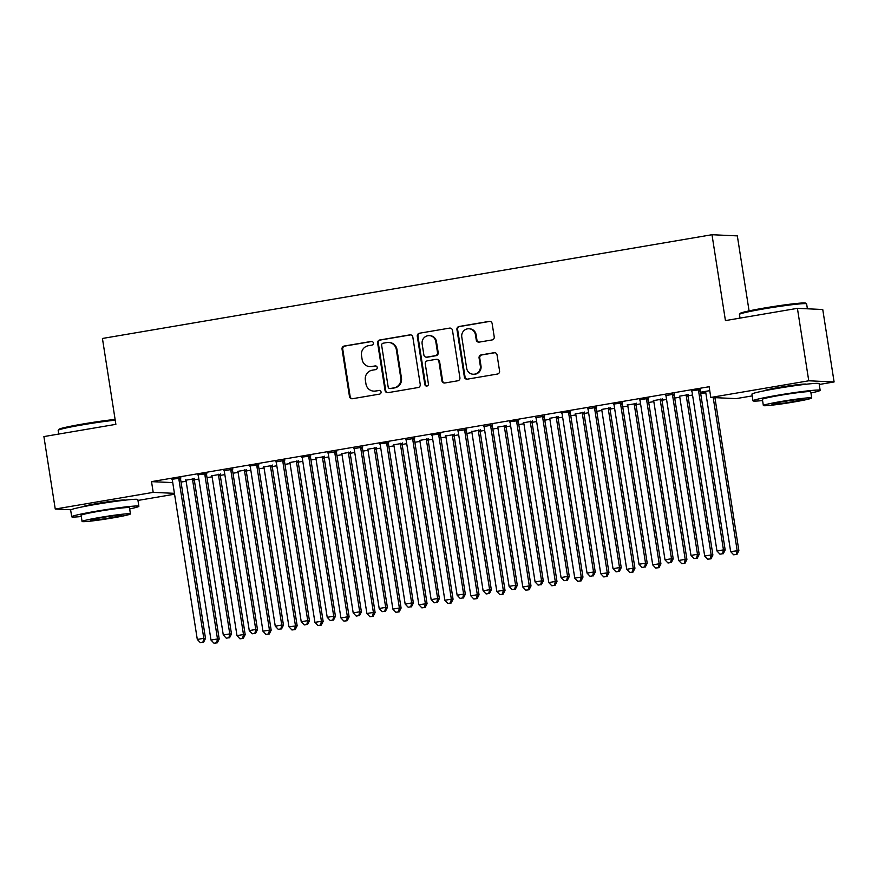 <?xml version="1.0" encoding="UTF-8"?>
<svg xmlns="http://www.w3.org/2000/svg" width="878" height="878" viewBox="0 0 878 878"><rect width="100%" height="100%" fill="white"/><g stroke="black" fill="none" stroke-linecap="round" stroke-linejoin="round"><path stroke-width="1.32" d="M373.359 342.969A1.866 1.811 -87.4 0 0 371.284 341.432L344.187 346.042A2.667 2.579 -87.4 0 0 342.047 349.115L349.477 396.516A2.667 2.579 -87.4 0 0 352.44 398.722L379.537 394.112A1.866 1.811 -87.4 0 0 379.329 390.403A1.866 1.811 -87.4 0 0 378.956 390.425L375.455 391.017A8.539 8.264 -87.4 0 1 365.972 383.982L365.347 380.031A8.539 8.264 -87.4 0 1 372.195 370.209L375.696 369.616A1.866 1.811 -87.4 0 0 375.499 365.906A1.866 1.811 -87.4 0 0 375.125 365.928L371.613 366.521A8.539 8.264 -87.4 0 1 362.131 359.486L361.516 355.535A8.539 8.264 -87.4 0 1 368.354 345.712L371.866 345.12A1.866 1.811 -87.4 0 0 373.359 342.969M371.998 341.454A1.866 1.811 -87.4 0 0 371.965 341.465L344.867 346.075A2.667 2.579 -87.4 0 0 342.738 349.148L350.157 396.549A2.667 2.579 -87.4 0 0 352.243 398.744M379.669 390.447A1.866 1.811 -87.4 0 0 379.636 390.458L375.455 391.017M375.839 365.95A1.866 1.811 -87.4 0 0 375.806 365.961L371.613 366.521M764.354 390.776A21.215 1.097 -8.9 0 1 779.971 387.275A21.215 1.097 -8.9 0 1 806.267 384.213M83.07 506.727A21.215 1.097 -8.9 0 1 98.687 503.226A21.215 1.097 -8.9 0 1 124.983 500.164M492.086 339.94A2.667 2.579 -87.4 0 0 494.226 336.867L492.141 323.565A2.667 2.579 -87.4 0 0 489.178 321.37L459.084 326.484A2.667 2.579 -87.4 0 0 456.944 329.557L464.374 376.969A2.667 2.579 -87.4 0 0 467.337 379.164L497.431 374.039A2.667 2.579 -87.4 0 0 499.571 370.977L497.047 354.91A2.667 2.579 -87.4 0 0 494.084 352.704L481.21 354.899A2.667 2.579 -87.4 0 0 479.07 357.972L480.321 365.939A7.145 6.914 -87.4 0 1 473.165 374.237A7.145 6.914 -87.4 0 1 466.668 368.255L461.784 337.042A7.145 6.914 -87.4 0 1 468.929 328.756A7.145 6.914 -87.4 0 1 475.426 334.727L476.249 339.929A2.667 2.579 -87.4 0 0 479.201 342.124L492.086 339.94M752.216 395.89L736.148 398.623L710.807 397.46L709.128 386.726L151.521 481.638L153.2 492.371L174.426 493.337M710.807 397.46L808.759 380.789L834.1 381.952L819.251 384.487M70.975 509.756L55.248 509.042L43.9 436.585L115.874 424.337L102.43 338.469L711.992 234.722L725.437 320.591L797.411 308.343L808.759 380.789M55.248 509.042L153.2 492.371M412.825 337.064A2.667 2.579 -87.4 0 0 409.861 334.869L379.768 339.984A2.667 2.579 -87.4 0 0 377.628 343.057L385.047 390.469A2.667 2.579 -87.4 0 0 388.01 392.664L418.115 387.538A2.667 2.579 -87.4 0 0 420.244 384.476L412.825 337.064M419.421 333.234L449.514 328.12A2.667 2.579 -87.4 0 1 452.477 330.315L459.907 377.727A2.667 2.579 -87.4 0 1 457.767 380.789L444.894 382.984A2.667 2.579 -87.4 0 1 441.93 380.789L438.912 361.56A2.667 2.579 -87.4 0 0 435.949 359.354L427.41 360.814A2.667 2.579 -87.4 0 0 425.27 363.876L428.409 383.895A1.866 1.811 -87.4 0 1 426.532 386.068A1.866 1.811 -87.4 0 1 424.831 384.509L417.291 336.307A2.667 2.579 -87.4 0 1 419.421 333.234L449.514 328.12M749.077 310.889L737.333 235.886L711.992 234.722M674.436 394.079L665.743 395.561M688.132 394.705L679.44 396.187A2.722 2.634 92.6 0 1 679.802 397.185L704.683 556.037L711.18 554.929L686.3 396.077A2.722 2.634 92.6 0 1 686.333 395.045L686.42 394.628M622.469 402.925L613.579 404.067M636.166 403.551L627.474 405.032M570.502 411.771L561.613 412.912M584.199 412.397L575.507 413.878M518.536 420.606L509.646 421.758M532.233 421.242L523.54 422.724M466.569 429.452L457.877 430.933M480.266 430.088L471.574 431.559M414.603 438.298L405.91 439.779M428.299 438.923L419.607 440.405A2.722 2.634 92.6 0 1 419.969 441.404L444.85 600.267L451.347 599.158L426.467 440.306A2.722 2.634 92.6 0 1 426.499 439.274L426.587 438.846M362.636 447.143L353.944 448.625M376.333 447.769L367.641 449.251A2.722 2.634 92.6 0 1 368.003 450.249L392.883 609.112L399.38 608.004L374.5 449.152A2.722 2.634 92.6 0 1 374.533 448.109L374.621 447.692M310.669 455.989L301.78 457.131M324.366 456.615L315.674 458.096M258.703 464.835L249.813 465.977M272.399 465.461L263.707 466.942M206.736 473.681L197.846 474.822M220.433 474.307L211.741 475.788M151.521 481.638L172.746 482.604M181.033 482.088L186.125 481.221L210.994 640.062L217.492 638.954L192.622 480.101A2.722 2.634 92.6 0 1 192.644 479.07L192.743 478.653M194.301 479.827L198.856 479.048M207.01 477.665L212.103 476.798L236.983 635.639L243.48 634.531L218.6 475.678A2.722 2.634 92.6 0 1 218.633 474.647L218.721 474.23M220.279 475.404L224.845 474.625M232.999 473.242L238.092 472.375L262.961 631.216L269.458 630.108L244.589 471.256A2.722 2.634 92.6 0 1 244.611 470.224L244.71 469.807M246.268 470.981L250.823 470.202M258.977 468.819L264.069 467.952M272.246 466.558L276.811 465.779M284.966 464.396L290.058 463.529L314.928 622.37L321.425 621.273L296.555 462.41A2.722 2.634 92.6 0 1 296.577 461.378L296.676 460.961M298.235 462.135L302.789 461.367M310.944 459.973L316.036 459.106L340.916 617.947L347.414 616.85L322.533 457.998A2.722 2.634 92.6 0 1 322.566 456.955L322.654 456.538M324.212 457.712L328.778 456.944M336.932 455.55L342.025 454.683L366.894 613.524L373.391 612.427L348.522 453.575A2.722 2.634 92.6 0 1 348.544 452.532L348.643 452.115M350.201 453.289L354.756 452.521M362.91 451.127L368.003 450.26M376.179 448.877L380.745 448.098M388.899 446.704L393.992 445.837M402.168 444.455L406.723 443.675M414.877 442.282L419.969 441.414M428.146 440.032L432.711 439.252M440.866 437.859L445.958 436.992L470.827 595.844L477.325 594.735L452.455 435.883A2.722 2.634 92.6 0 1 452.477 434.851L452.576 434.423M454.135 435.609L458.689 434.829M466.844 433.436L471.936 432.569L496.816 591.421L503.313 590.312L478.433 431.46A2.722 2.634 92.6 0 1 478.466 430.429L478.554 430M480.112 431.186L484.678 430.407M492.832 429.024L497.925 428.157L522.794 586.998L529.291 585.889L504.422 427.037A2.722 2.634 92.6 0 1 504.444 426.006L504.543 425.578M506.101 426.763L510.656 425.984M518.81 424.601L523.903 423.734L548.783 582.575L555.28 581.466L530.4 422.614A2.722 2.634 92.6 0 1 530.433 421.583L530.521 421.166M532.079 422.34L536.645 421.561M544.799 420.178L549.891 419.311L574.761 578.152L581.258 577.044L556.389 418.191A2.722 2.634 92.6 0 1 556.411 417.16L556.509 416.743M558.068 417.917L562.622 417.138M570.777 415.755L575.869 414.888M584.046 413.494L588.611 412.715M596.766 411.332L601.858 410.465L626.727 569.306L633.225 568.198L608.355 409.346A2.722 2.634 92.6 0 1 608.377 408.314L608.476 407.897M610.034 409.071L614.589 408.292M622.743 406.909L627.836 406.042L652.716 564.883L659.213 563.775L634.333 404.923A2.722 2.634 92.6 0 1 634.366 403.891L634.454 403.474M636.012 404.648L640.578 403.869M648.732 402.486L653.825 401.619L678.694 560.46L685.191 559.352L660.322 400.5A2.722 2.634 92.6 0 1 660.344 399.468L660.443 399.051M662.001 400.225L666.556 399.446M674.71 398.063L679.802 397.196M687.979 395.802L692.544 395.023M700.699 393.64L705.791 392.773M194.455 478.729L185.763 480.211M180.758 478.104L171.868 479.245M246.422 469.884L237.729 471.365A2.722 2.634 92.6 0 1 238.092 472.364M232.725 469.258L224.033 470.74M298.388 461.038L289.696 462.519A2.722 2.634 92.6 0 1 290.058 463.518M284.691 460.412L275.999 461.894M350.355 452.192L341.663 453.674M336.658 451.566L327.966 453.048M402.322 443.346L393.629 444.828M388.625 442.721L379.735 443.862M454.288 434.511L445.596 435.982M440.591 433.875L431.702 435.016M506.255 425.665L497.563 427.136A2.722 2.634 92.6 0 1 497.925 428.146M492.558 425.029L483.866 426.51M558.221 416.82L549.529 418.301A2.722 2.634 92.6 0 1 549.891 419.3M544.525 416.194L535.832 417.665M610.188 407.974L601.496 409.455A2.722 2.634 92.6 0 1 601.858 410.454M596.491 407.348L587.799 408.819M662.155 399.128L653.462 400.609M648.458 398.502L639.568 399.644M709.742 390.655L701.017 392.137L705.429 391.764M700.424 389.656L691.535 390.798M797.411 308.343L822.752 309.506L834.1 381.952M174.557 494.204L137.967 500.438M369.901 366.631L370.593 366.664A8.539 8.264 -87.4 0 0 372.294 366.554M373.743 391.127L374.423 391.16A8.539 8.264 -87.4 0 0 376.135 391.05M410.739 334.869A2.667 2.579 -87.4 0 0 410.542 334.902L380.448 340.016A2.667 2.579 -87.4 0 0 378.308 343.089L385.738 390.501A2.667 2.579 -87.4 0 0 387.824 392.685M383.148 343.199A1.866 1.811 -87.4 0 0 381.656 345.35L388.164 386.957A1.866 1.811 -87.4 0 0 390.238 388.504L393.937 387.867A8.539 8.264 -87.4 0 0 400.785 378.056L396.329 349.609A8.539 8.264 -87.4 0 0 386.847 342.563L383.148 343.199M389.865 388.526L390.556 388.559A1.866 1.811 -87.4 0 0 390.929 388.537L390.238 388.504M388.559 342.464L389.239 342.497A8.539 8.264 -87.4 0 1 397.01 349.642L401.465 378.089A8.539 8.264 -87.4 0 1 394.628 387.9L390.929 388.537M436.487 359.321L437.167 359.354A2.667 2.579 -87.4 0 1 439.604 361.593L442.611 380.822A2.667 2.579 -87.4 0 0 444.696 383.006M420.112 333.267A2.667 2.579 -87.4 0 0 417.972 336.34L425.523 384.542A1.866 1.811 -87.4 0 0 426.873 386.046M435.795 341.608A7.145 6.914 -87.4 0 0 429.298 335.637A7.145 6.914 -87.4 0 0 422.142 343.924L423.865 354.921A2.667 2.579 -87.4 0 0 426.829 357.126L435.378 355.667A2.667 2.579 -87.4 0 0 437.507 352.605L435.795 341.608L436.476 341.641A7.145 6.914 -87.4 0 0 429.979 335.67L429.298 335.637M426.291 357.159L426.982 357.192A2.667 2.579 -87.4 0 0 427.52 357.159L426.829 357.126M436.476 341.641L438.199 352.638A2.667 2.579 -87.4 0 1 436.059 355.7L427.52 357.159M468.929 328.756L469.62 328.789A7.145 6.914 -87.4 0 1 476.117 334.759L476.93 339.962A2.667 2.579 -87.4 0 0 479.015 342.157M473.165 374.237L473.857 374.258A7.145 6.914 -87.4 0 0 481.001 365.972L480.321 365.939M494.962 352.715A2.667 2.579 -87.4 0 0 494.775 352.736L481.89 354.931A2.667 2.579 -87.4 0 0 479.75 358.004L481.001 365.972M490.056 321.37A2.667 2.579 -87.4 0 0 489.858 321.392L459.765 326.517A2.667 2.579 -87.4 0 0 457.636 329.59L465.055 377.002A2.667 2.579 -87.4 0 0 467.14 379.186M216.603 642.806L214.002 643.245L217.294 642.828L216.603 642.806L217.492 638.954L219.204 639.041L194.334 480.178A2.722 2.634 92.6 0 1 194.356 479.147L194.532 478.345M185.565 479.871L185.774 480.244A2.722 2.634 92.6 0 1 186.125 481.21M214.002 643.245L210.994 640.062M219.204 639.041L217.294 642.828M179.046 478.027L178.947 478.444A2.722 2.634 -87.4 0 0 178.925 479.476L203.795 638.328L197.298 639.436L172.428 480.584A2.722 2.634 -87.4 0 0 172.077 479.607M180.835 477.72L180.659 478.521A2.722 2.634 -87.4 0 0 180.638 479.553L205.507 638.405L203.795 638.328L202.906 642.169L200.305 642.619L202.906 642.169M203.597 642.202L205.507 638.405M197.298 639.436L200.305 642.619M242.591 638.383L239.99 638.822L243.272 638.416L242.591 638.383L243.48 634.531L245.192 634.618L220.312 475.755A2.722 2.634 92.6 0 1 220.345 474.724L220.521 473.922M211.543 475.448L211.763 475.821A2.722 2.634 92.6 0 1 212.103 476.787M239.99 638.822L236.983 635.639M245.192 634.618L243.272 638.416M268.569 633.96L265.968 634.399L269.261 633.993L268.569 633.96L269.458 630.108L271.17 630.195L246.301 471.332A2.722 2.634 92.6 0 1 246.323 470.301L246.498 469.5M265.968 634.399L262.961 631.216M271.17 630.195L269.261 633.993M205.024 473.604L204.936 474.021A2.722 2.634 -87.4 0 0 204.903 475.053L229.784 633.905L223.286 635.014L198.406 476.161A2.722 2.634 -87.4 0 0 198.066 475.185M206.824 473.297L206.648 474.098A2.722 2.634 -87.4 0 0 206.615 475.13L231.496 633.982L229.784 633.905L228.895 637.746L226.294 638.196L228.895 637.746M229.575 637.779L231.496 633.982M223.286 635.014L226.294 638.196M231.013 469.181L230.914 469.598A2.722 2.634 -87.4 0 0 230.892 470.63L255.761 629.482L249.264 630.591L224.395 471.738A2.722 2.634 -87.4 0 0 224.044 470.762L223.835 470.399M232.802 468.874L232.626 469.675A2.722 2.634 -87.4 0 0 232.604 470.707L257.474 629.559L255.761 629.482L254.872 633.323L252.271 633.773L254.872 633.323M255.564 633.356L257.474 629.559M249.264 630.591L252.271 633.773M115.227 420.178A34.001 1.767 171.1 0 0 83.201 424.722A34.001 1.767 171.1 0 0 58.211 430.286L58.881 429.353A33.177 1.723 -8.9 0 1 83.278 423.931A33.177 1.723 -8.9 0 1 115.106 419.432M129.67 508.944A34.001 1.767 171.1 0 0 138.878 506.266A34.001 1.767 171.1 0 0 96.734 511.128A34.001 1.767 171.1 0 0 71.7 516.78A34.001 1.767 171.1 0 0 81.303 516.516M138.878 506.266L137.824 499.56A34.001 1.767 171.1 0 0 95.68 504.422A34.001 1.767 171.1 0 0 70.657 510.074L71.7 516.78M82.071 521.477L81.105 515.309A24.474 1.273 -8.9 0 1 99.126 511.237A24.474 1.273 -8.9 0 1 129.472 507.736L130.438 513.904A24.474 1.273 171.1 0 0 100.092 517.416A24.474 1.273 171.1 0 0 82.071 521.477A24.474 1.273 171.1 0 0 112.417 517.976A24.474 1.273 171.1 0 0 130.438 513.904M102.287 517.515A15.771 0.823 171.1 0 0 90.675 520.138A15.771 0.823 171.1 0 0 110.233 517.877A15.771 0.823 171.1 0 0 121.844 515.254A15.771 0.823 171.1 0 0 102.287 517.515M58.211 430.286A34.001 1.767 171.1 0 0 58.178 430.374L58.749 434.061M739.485 314.324L740.165 313.402A33.177 1.723 -8.9 0 1 764.562 307.98A33.177 1.723 -8.9 0 1 805.642 303.151L806.575 303.821A34.001 1.767 171.1 0 0 764.486 308.771A34.001 1.767 171.1 0 0 739.485 314.324A34.001 1.767 171.1 0 0 739.452 314.423L740.033 318.11M807.398 308.804L806.63 303.909A34.001 1.767 171.1 0 0 806.575 303.821M810.943 392.993A34.001 1.767 171.1 0 0 820.162 390.315A34.001 1.767 171.1 0 0 778.018 395.177A34.001 1.767 171.1 0 0 752.984 400.829A34.001 1.767 171.1 0 0 762.576 400.566M820.162 390.315L819.108 383.598A34.001 1.767 171.1 0 0 776.964 388.471A34.001 1.767 171.1 0 0 751.941 394.123L752.984 400.829M763.355 405.526L762.389 399.358A24.474 1.273 -8.9 0 1 780.41 395.287A24.474 1.273 -8.9 0 1 810.756 391.786L811.722 397.954A24.474 1.273 171.1 0 0 781.376 401.455A24.474 1.273 171.1 0 0 763.355 405.526A24.474 1.273 171.1 0 0 793.701 402.025A24.474 1.273 171.1 0 0 811.722 397.954M783.571 401.564A15.771 0.823 171.1 0 0 771.96 404.187A15.771 0.823 171.1 0 0 791.517 401.926A15.771 0.823 171.1 0 0 803.129 399.303A15.771 0.823 171.1 0 0 783.571 401.564M263.51 466.602L263.729 466.975A2.722 2.634 92.6 0 1 264.069 467.941L288.95 626.793L297.159 625.773L272.279 466.92A2.722 2.634 92.6 0 1 272.312 465.878L272.487 465.077M294.558 629.537L291.957 629.976L295.238 629.57L294.558 629.537L295.447 625.696L270.567 466.833A2.722 2.634 92.6 0 1 270.6 465.801L270.687 465.384M291.957 629.976L288.95 626.793M297.159 625.773L295.238 629.57M320.536 625.114L317.935 625.553L321.227 625.147L320.536 625.114L321.425 621.273L323.137 621.35L298.268 462.497A2.722 2.634 92.6 0 1 298.29 461.455L298.465 460.654M317.935 625.553L314.928 622.37M323.137 621.35L321.227 625.147M256.991 464.758L256.903 465.175A2.722 2.634 -87.4 0 0 256.87 466.207L281.75 625.059L275.253 626.168L250.373 467.315A2.722 2.634 -87.4 0 0 250.032 466.35M258.791 464.451L258.615 465.252A2.722 2.634 -87.4 0 0 258.582 466.284L283.462 625.136L281.75 625.059L280.861 628.911L278.26 629.35L280.861 628.911M281.542 628.933L283.462 625.136M275.253 626.168L278.26 629.35M282.979 460.335L282.881 460.752A2.722 2.634 -87.4 0 0 282.859 461.784L307.728 620.636L301.231 621.745L276.361 462.893A2.722 2.634 -87.4 0 0 276.01 461.927L275.802 461.554M284.768 460.028L284.593 460.829A2.722 2.634 -87.4 0 0 284.571 461.861L309.44 620.724L307.728 620.636L306.839 624.488L304.238 624.927L306.839 624.488M307.53 624.51L309.44 620.724M301.231 621.745L304.238 624.927M346.525 620.691L343.924 621.13L347.205 620.724L346.525 620.691L347.414 616.85L349.126 616.927L324.245 458.075A2.722 2.634 92.6 0 1 324.278 457.032L324.454 456.231M315.476 457.756L315.696 458.129A2.722 2.634 92.6 0 1 316.036 459.095M343.924 621.13L340.916 617.947M349.126 616.927L347.205 620.724M308.957 455.912L308.869 456.33A2.722 2.634 -87.4 0 0 308.836 457.361L333.717 616.213L327.22 617.322L302.339 458.47A2.722 2.634 -87.4 0 0 301.999 457.504M310.757 455.605L310.582 456.406A2.722 2.634 -87.4 0 0 310.549 457.438L335.429 616.301L333.717 616.213L332.828 620.066L330.227 620.505L332.828 620.066M333.508 620.098L335.429 616.301M327.22 617.322L330.227 620.505M372.502 616.268L369.901 616.707L373.194 616.301L372.502 616.268L373.391 612.427L375.104 612.504L350.234 453.652A2.722 2.634 92.6 0 1 350.256 452.62L350.432 451.808M341.465 453.333L341.674 453.706A2.722 2.634 92.6 0 1 342.025 454.672M369.901 616.707L366.894 613.524M375.104 612.504L373.194 616.301M334.946 451.49L334.847 451.907A2.722 2.634 -87.4 0 0 334.825 452.938L359.695 611.79L353.197 612.899L328.328 454.047A2.722 2.634 -87.4 0 0 327.977 453.081L327.768 452.708M336.735 451.182L336.559 451.983A2.722 2.634 -87.4 0 0 336.537 453.015L361.407 611.878L359.695 611.79L358.806 615.643L356.205 616.082L358.806 615.643M359.497 615.676L361.407 611.878M353.197 612.899L356.205 616.082M398.491 611.845L395.89 612.284L399.172 611.878L398.491 611.845L399.38 608.004L401.092 608.081L376.212 449.229A2.722 2.634 92.6 0 1 376.245 448.197L376.421 447.385M395.89 612.284L392.883 609.112M401.092 608.081L399.172 611.878M393.432 444.498L393.64 444.861A2.722 2.634 92.6 0 1 393.992 445.826L418.861 604.69L427.07 603.658L402.201 444.806A2.722 2.634 92.6 0 1 402.223 443.774L402.398 442.962M424.469 607.422L421.868 607.861L425.161 607.455L424.469 607.422L425.358 603.581L400.489 444.729A2.722 2.634 92.6 0 1 400.511 443.686L400.609 443.269M421.868 607.861L418.861 604.69M427.07 603.658L425.161 607.455M450.458 602.999L447.857 603.438L451.138 603.032L450.458 602.999L451.347 599.158L453.059 599.235L428.179 440.383A2.722 2.634 92.6 0 1 428.212 439.351L428.387 438.539M447.857 603.438L444.85 600.267M453.059 599.235L451.138 603.032M476.436 598.576L473.835 599.015L477.127 598.609L476.436 598.576L477.325 594.735L479.037 594.812L454.167 435.96A2.722 2.634 92.6 0 1 454.189 434.928L454.365 434.127M445.398 435.653L445.607 436.015A2.722 2.634 92.6 0 1 445.958 436.992M473.835 599.015L470.827 595.844M479.037 594.812L477.127 598.609M502.425 594.154L499.823 594.604L503.105 594.186L502.425 594.154L503.313 590.312L505.026 590.389L480.145 431.537A2.722 2.634 92.6 0 1 480.178 430.505L480.354 429.704M471.376 431.23L471.596 431.592A2.722 2.634 92.6 0 1 471.936 432.569M499.823 594.604L496.816 591.421M505.026 590.389L503.105 594.186M528.402 589.731L525.801 590.181L529.094 589.764L528.402 589.731L529.291 585.889L531.003 585.966L506.134 427.114A2.722 2.634 92.6 0 1 506.156 426.082L506.332 425.281M525.801 590.181L522.794 586.998M531.003 585.966L529.094 589.764M554.391 585.308L551.79 585.758L555.072 585.341L554.391 585.308L555.28 581.466L556.992 581.543L532.112 422.691A2.722 2.634 92.6 0 1 532.145 421.659L532.32 420.858M523.343 422.384L523.562 422.746A2.722 2.634 92.6 0 1 523.903 423.723M551.79 585.758L548.783 582.575M556.992 581.543L555.072 585.341M580.369 580.885L577.768 581.335L581.06 580.918L580.369 580.885L581.258 577.044L582.97 577.12L558.101 418.268A2.722 2.634 92.6 0 1 558.123 417.237L558.298 416.435M577.768 581.335L574.761 578.152M582.97 577.12L581.06 580.918M575.309 413.538L575.529 413.9A2.722 2.634 92.6 0 1 575.869 414.877L600.75 573.729L608.959 572.697L584.079 413.845A2.722 2.634 92.6 0 1 584.111 412.814L584.287 412.012M606.358 576.462L603.757 576.912L607.038 576.495L606.358 576.462L607.247 572.621L582.366 413.768A2.722 2.634 92.6 0 1 582.399 412.737L582.487 412.32M603.757 576.912L600.75 573.729M608.959 572.697L607.038 576.495M360.924 447.067L360.836 447.484A2.722 2.634 -87.4 0 0 360.803 448.515L385.683 607.378L379.186 608.476L354.306 449.624A2.722 2.634 -87.4 0 0 353.966 448.658L353.746 448.285M362.724 446.759L362.548 447.56A2.722 2.634 -87.4 0 0 362.515 448.603L387.396 607.455L385.683 607.378L384.794 611.22L382.193 611.659L384.794 611.22M385.475 611.253L387.396 607.455M379.186 608.476L382.193 611.659M386.913 442.644L386.814 443.061A2.722 2.634 -87.4 0 0 386.792 444.092L411.661 602.956L405.164 604.053L380.295 445.201A2.722 2.634 -87.4 0 0 379.944 444.235M388.702 442.336L388.526 443.138A2.722 2.634 -87.4 0 0 388.504 444.18L413.373 603.032L411.661 602.956L410.772 606.797L408.171 607.236L410.772 606.797M411.464 606.83L413.373 603.032M405.164 604.053L408.171 607.236M412.89 438.221L412.803 438.638A2.722 2.634 -87.4 0 0 412.77 439.669L437.65 598.533L431.153 599.63L406.273 440.778A2.722 2.634 -87.4 0 0 405.932 439.812L405.713 439.439M414.69 437.913L414.515 438.715A2.722 2.634 -87.4 0 0 414.482 439.757L439.362 598.609L437.65 598.533L436.761 602.374L434.16 602.813L436.761 602.374M437.442 602.407L439.362 598.609M431.153 599.63L434.16 602.813M438.879 433.798L438.78 434.215A2.722 2.634 -87.4 0 0 438.759 435.258L463.628 594.11L457.131 595.207L432.261 436.355A2.722 2.634 -87.4 0 0 431.91 435.389M440.668 433.491L440.493 434.303A2.722 2.634 -87.4 0 0 440.471 435.334L465.34 594.186L463.628 594.11L462.739 597.951L460.138 598.39L462.739 597.951M463.43 597.984L465.34 594.186M457.131 595.207L460.138 598.39M464.857 429.375L464.769 429.792A2.722 2.634 -87.4 0 0 464.736 430.835L489.617 589.687L483.119 590.795L458.239 431.932A2.722 2.634 -87.4 0 0 457.899 430.966L457.679 430.604M466.657 429.068L466.481 429.88A2.722 2.634 -87.4 0 0 466.448 430.911L491.329 589.764L489.617 589.687L488.728 593.528L486.127 593.967L488.728 593.528M489.408 593.561L491.329 589.764M483.119 590.795L486.127 593.967M490.846 424.952L490.747 425.369A2.722 2.634 -87.4 0 0 490.725 426.412L515.595 585.264L509.097 586.372L484.228 427.509A2.722 2.634 -87.4 0 0 483.877 426.543L483.668 426.181M492.635 424.645L492.459 425.457A2.722 2.634 -87.4 0 0 492.437 426.488L517.307 585.341L515.595 585.264L514.706 589.105L512.104 589.544L514.706 589.105M515.397 589.138L517.307 585.341M509.097 586.372L512.104 589.544M516.824 420.529L516.736 420.957A2.722 2.634 -87.4 0 0 516.703 421.989L541.583 580.841L535.086 581.949L510.206 423.086A2.722 2.634 -87.4 0 0 509.866 422.12M518.624 420.222L518.448 421.034A2.722 2.634 -87.4 0 0 518.415 422.066L543.295 580.918L541.583 580.841L540.694 584.682L538.093 585.121L540.694 584.682M541.375 584.715L543.295 580.918M535.086 581.949L538.093 585.121M542.813 416.106L542.714 416.534A2.722 2.634 -87.4 0 0 542.692 417.566L567.561 576.418L561.064 577.526L536.195 418.674A2.722 2.634 -87.4 0 0 535.843 417.698L535.635 417.335M544.601 415.81L544.426 416.611A2.722 2.634 -87.4 0 0 544.404 417.643L569.273 576.495L567.561 576.418L566.672 580.259L564.071 580.698L566.672 580.259M567.364 580.292L569.273 576.495M561.064 577.526L564.071 580.698M568.79 411.683L568.703 412.111A2.722 2.634 -87.4 0 0 568.67 413.143L593.55 571.995L587.053 573.104L562.172 414.251A2.722 2.634 -87.4 0 0 561.832 413.275M570.59 411.387L570.415 412.188A2.722 2.634 -87.4 0 0 570.382 413.22L595.262 572.072L593.55 571.995L592.661 575.836L590.06 576.286L592.661 575.836M593.341 575.869L595.262 572.072M587.053 573.104L590.06 576.286M632.336 572.05L629.735 572.489L633.027 572.072L632.336 572.05L633.225 568.198L634.937 568.275L610.067 409.422A2.722 2.634 92.6 0 1 610.089 408.391L610.265 407.59M629.735 572.489L626.727 569.306M634.937 568.275L633.027 572.072M594.779 407.26L594.68 407.688A2.722 2.634 -87.4 0 0 594.658 408.72L619.528 567.572L613.031 568.681L588.161 409.828A2.722 2.634 -87.4 0 0 587.81 408.852L587.601 408.489M596.568 406.964L596.392 407.765A2.722 2.634 -87.4 0 0 596.371 408.797L621.24 567.649L619.528 567.572L618.639 571.413L616.038 571.863L618.639 571.413M619.33 571.446L621.24 567.649M613.031 568.681L616.038 571.863M658.324 567.627L655.723 568.066L659.005 567.649L658.324 567.627L659.213 563.775L660.925 563.863L636.045 404.999A2.722 2.634 92.6 0 1 636.078 403.968L636.254 403.167M627.276 404.692L627.496 405.065A2.722 2.634 92.6 0 1 627.836 406.031M655.723 568.066L652.716 564.883M660.925 563.863L659.005 567.649M620.757 402.848L620.669 403.265A2.722 2.634 -87.4 0 0 620.636 404.297L645.517 563.149L639.019 564.258L614.139 405.406A2.722 2.634 -87.4 0 0 613.799 404.429M622.557 402.541L622.381 403.342A2.722 2.634 -87.4 0 0 622.348 404.374L647.229 563.226L645.517 563.149L644.628 566.99L642.027 567.44L644.628 566.99M645.308 567.023L647.229 563.226M639.019 564.258L642.027 567.44M684.302 563.204L681.701 563.643L684.994 563.237L684.302 563.204L685.191 559.352L686.903 559.44L662.034 400.577A2.722 2.634 92.6 0 1 662.056 399.545L662.231 398.744M653.265 400.269L653.473 400.642A2.722 2.634 92.6 0 1 653.825 401.608M681.701 563.643L678.694 560.46M686.903 559.44L684.994 563.237M646.746 398.425L646.647 398.842A2.722 2.634 -87.4 0 0 646.625 399.874L671.494 558.726L664.997 559.835L640.128 400.983A2.722 2.634 -87.4 0 0 639.777 400.006M648.535 398.118L648.359 398.919A2.722 2.634 -87.4 0 0 648.337 399.951L673.206 558.803L671.494 558.726L670.605 562.568L668.004 563.017L670.605 562.568M671.297 562.6L673.206 558.803M664.997 559.835L668.004 563.017M710.291 558.781L707.69 559.22L710.971 558.814L710.291 558.781L711.18 554.929L712.892 555.017L688.012 396.154A2.722 2.634 92.6 0 1 688.045 395.122L688.22 394.321M707.69 559.22L704.683 556.037M712.892 555.017L710.971 558.814M672.724 394.002L672.636 394.42A2.722 2.634 -87.4 0 0 672.603 395.451L697.483 554.303L690.986 555.412L666.106 396.56A2.722 2.634 -87.4 0 0 665.765 395.583L665.546 395.221M674.524 393.695L674.348 394.496A2.722 2.634 -87.4 0 0 674.315 395.528L699.195 554.38L697.483 554.303L696.594 558.145L693.993 558.595L696.594 558.145M697.275 558.178L699.195 554.38M690.986 555.412L693.993 558.595M705.232 391.423L705.44 391.797A2.722 2.634 92.6 0 1 705.791 392.762L730.661 551.614L738.87 550.594L714.922 397.657M736.269 554.358L733.668 554.797L736.96 554.391L736.269 554.358L737.158 550.517L713.21 397.58M733.668 554.797L730.661 551.614M738.87 550.594L736.96 554.391M698.712 389.58L698.614 389.997A2.722 2.634 -87.4 0 0 698.592 391.028L723.461 549.88L716.964 550.989L692.094 392.137A2.722 2.634 -87.4 0 0 691.743 391.171M700.501 389.272L700.326 390.073A2.722 2.634 -87.4 0 0 700.304 391.105L725.173 549.957L723.461 549.88L722.572 553.733L719.971 554.172L722.572 553.733M723.263 553.755L725.173 549.957M716.964 550.989L719.971 554.172M371.965 341.465L371.284 341.432M379.636 390.458L378.956 390.425M375.806 365.961L375.125 365.928M350.157 396.549L349.477 396.516M342.738 349.148L342.047 349.115M344.867 346.075L344.187 346.042M385.738 390.501L385.047 390.469M378.308 343.089L377.628 343.057M380.448 340.016L379.768 339.984M410.542 334.902L409.861 334.869M394.628 387.9L393.937 387.867M401.465 378.089L400.785 378.056M397.01 349.642L396.329 349.609M442.611 380.822L441.93 380.789M439.604 361.593L438.912 361.56M425.523 384.542L424.831 384.509M417.972 336.34L417.291 336.307M436.059 355.7L435.378 355.667M438.199 352.638L437.507 352.605M476.93 339.962L476.249 339.929M476.117 334.759L475.426 334.727M479.75 358.004L479.07 357.972M481.89 354.931L481.21 354.899M494.775 352.736L494.084 352.704M465.055 377.002L464.374 376.969M457.636 329.59L456.944 329.557M459.765 326.517L459.084 326.484M489.858 321.392L489.178 321.37M194.334 480.178L192.622 480.101M194.356 479.147L192.644 479.07M178.947 478.444L180.659 478.521M178.925 479.476L180.638 479.553M220.312 475.755L218.6 475.678M220.345 474.724L218.633 474.647M246.301 471.332L244.589 471.256M246.323 470.301L244.611 470.224M204.936 474.021L206.648 474.098M204.903 475.053L206.615 475.13M230.914 469.598L232.626 469.675M230.892 470.63L232.604 470.707M272.279 466.92L270.567 466.833M272.312 465.878L270.6 465.801M298.268 462.497L296.555 462.41M298.29 461.455L296.577 461.378M256.903 465.175L258.615 465.252M256.87 466.207L258.582 466.284M282.881 460.752L284.593 460.829M282.859 461.784L284.571 461.861M324.245 458.075L322.533 457.998M324.278 457.032L322.566 456.955M308.869 456.33L310.582 456.406M308.836 457.361L310.549 457.438M350.234 453.652L348.522 453.575M350.256 452.62L348.544 452.532M334.847 451.907L336.559 451.983M334.825 452.938L336.537 453.015M376.212 449.229L374.5 449.152M376.245 448.197L374.533 448.109M402.201 444.806L400.489 444.729M402.223 443.774L400.511 443.686M428.179 440.383L426.467 440.306M428.212 439.351L426.499 439.274M454.167 435.96L452.455 435.883M454.189 434.928L452.477 434.851M480.145 431.537L478.433 431.46M480.178 430.505L478.466 430.429M506.134 427.114L504.422 427.037M506.156 426.082L504.444 426.006M532.112 422.691L530.4 422.614M532.145 421.659L530.433 421.583M558.101 418.268L556.389 418.191M558.123 417.237L556.411 417.16M584.079 413.845L582.366 413.768M584.111 412.814L582.399 412.737M360.836 447.484L362.548 447.56M360.803 448.515L362.515 448.603M386.814 443.061L388.526 443.138M386.792 444.092L388.504 444.18M412.803 438.638L414.515 438.715M412.77 439.669L414.482 439.757M438.78 434.215L440.493 434.303M438.759 435.258L440.471 435.334M464.769 429.792L466.481 429.88M464.736 430.835L466.448 430.911M490.747 425.369L492.459 425.457M490.725 426.412L492.437 426.488M516.736 420.957L518.448 421.034M516.703 421.989L518.415 422.066M542.714 416.534L544.426 416.611M542.692 417.566L544.404 417.643M568.703 412.111L570.415 412.188M568.67 413.143L570.382 413.22M610.067 409.422L608.355 409.346M610.089 408.391L608.377 408.314M594.68 407.688L596.392 407.765M594.658 408.72L596.371 408.797M636.045 404.999L634.333 404.923M636.078 403.968L634.366 403.891M620.669 403.265L622.381 403.342M620.636 404.297L622.348 404.374M662.034 400.577L660.322 400.5M662.056 399.545L660.344 399.468M646.647 398.842L648.359 398.919M646.625 399.874L648.337 399.951M688.012 396.154L686.3 396.077M688.045 395.122L686.333 395.045M672.636 394.42L674.348 394.496M672.603 395.451L674.315 395.528M698.614 389.997L700.326 390.073M698.592 391.028L700.304 391.105"/></g></svg>
